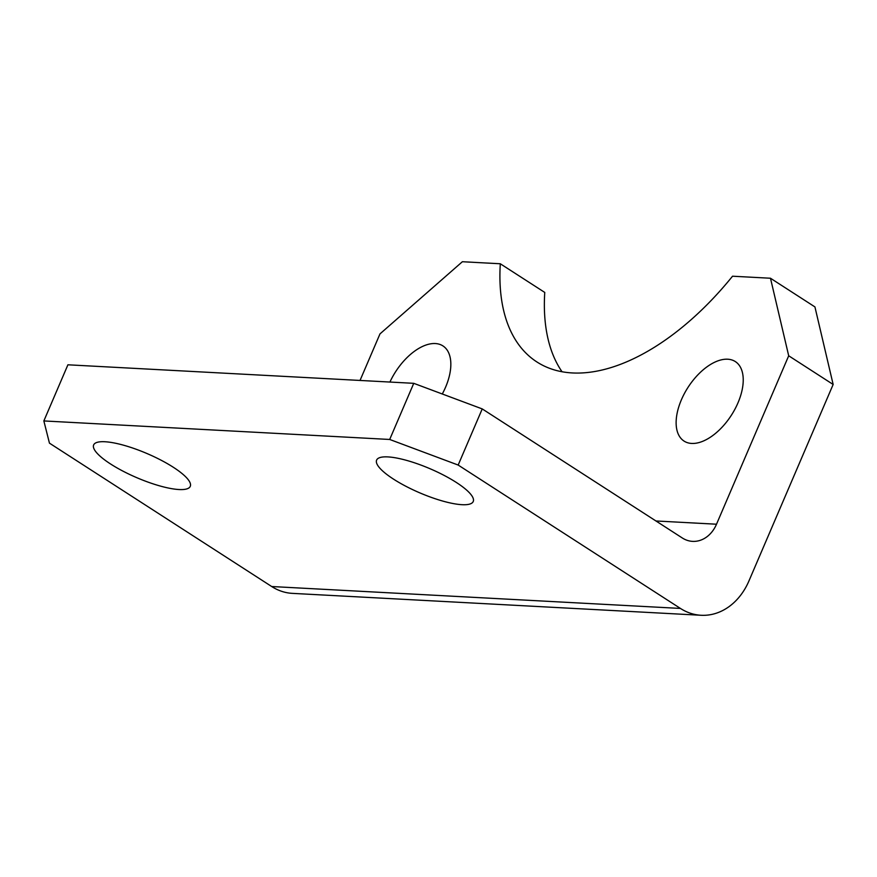 <?xml version="1.0" encoding="UTF-8"?>
<svg xmlns="http://www.w3.org/2000/svg" width="877" height="877" viewBox="0 0 877 877"><rect width="100%" height="100%" fill="white"/><g stroke="black" fill="none" stroke-linecap="round" stroke-linejoin="round"><path stroke-width="1.32" d="M681.385 399.813A47.303 25.762 -57.2 0 0 684.038 441.076A47.303 25.762 -57.2 0 0 737.974 402.85A47.303 25.762 -57.2 0 0 735.321 361.576A47.303 25.762 -57.2 0 0 681.385 399.813M442.282 393.992A47.303 25.762 -57.2 0 0 445.582 387.185A47.303 25.762 -57.2 0 0 442.929 345.911A47.303 25.762 -57.2 0 0 389.925 382.054M173.405 467.32A52.565 13.111 23.2 0 1 190.276 486.34A52.565 13.111 23.2 0 1 159.998 485.968A52.565 13.111 23.2 0 1 110.524 463.955A52.565 13.111 23.2 0 1 93.653 444.935A52.565 13.111 23.2 0 1 123.931 445.308A52.565 13.111 23.2 0 1 173.405 467.32M456.369 482.482A52.565 13.111 23.2 0 1 473.24 501.501A52.565 13.111 23.2 0 1 442.962 501.129A52.565 13.111 23.2 0 1 393.488 479.116A52.565 13.111 23.2 0 1 376.617 460.096A52.565 13.111 23.2 0 1 406.895 460.469A52.565 13.111 23.2 0 1 456.369 482.482M360.03 380.454L379.982 333.896L462.365 261.73L500.307 263.769A220.752 120.237 -57.2 0 0 536.856 361.927A220.752 120.237 -57.2 0 0 732.536 276.211L770.477 278.239L814.93 306.917L833.15 384.466L748.936 580.958A63.078 50.504 93.1 0 1 701.107 615.27A63.078 50.504 93.1 0 1 680.42 608.43L458.167 465.051L389.695 439.465L413.747 383.326L482.229 408.912L682.262 537.952A31.539 25.258 -86.9 0 0 692.6 541.372A31.539 25.258 -86.9 0 0 716.509 524.216L788.697 355.788L770.477 278.239M500.307 263.769L544.76 292.436A220.752 120.237 -57.2 0 0 562.014 371.716M701.107 615.27L292.392 593.367A63.078 50.504 -86.9 0 1 271.706 586.527L49.452 443.148L43.85 420.938L389.695 439.465M43.85 420.938L67.913 364.799L413.747 383.326M833.15 384.466L788.697 355.788M482.229 408.912L458.167 465.051M271.706 586.527L680.42 608.43M655.941 520.971L716.509 524.216"/></g></svg>
